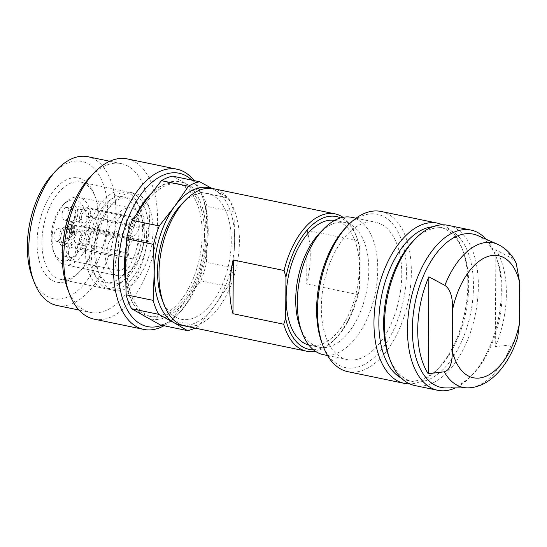 <?xml version="1.0" encoding="UTF-8"?>
<svg xmlns="http://www.w3.org/2000/svg" width="547" height="547" viewBox="0 0 547 547"><rect width="100%" height="100%" fill="white"/><g stroke="black" fill="none" stroke-linecap="round" stroke-linejoin="round"><path stroke-width="0.41" stroke-dasharray="2.73 2.05" d="M184.975 326.012A70.119 38.427 101.7 0 0 236.824 265.138A70.119 38.427 101.7 0 0 213.412 188.681M343.003 217.316A70.119 38.427 -78.3 0 1 356.159 235.757A70.119 38.427 -78.3 0 1 357.827 240.824L359.694 247.456A67.78 37.148 101.7 0 0 356.897 237.713A67.78 37.148 101.7 0 0 340.617 217.897M313.322 349.718A67.78 37.148 101.7 0 0 336.132 337.998A67.78 37.148 101.7 0 0 359.406 288.686L357.451 294.525L306.717 284.016A70.119 38.427 101.7 0 0 307.093 230.321L357.827 240.824M357.451 294.525A70.119 38.427 -78.3 0 1 334.675 339.502A70.119 38.427 -78.3 0 1 315.277 351.201M300.098 327.38A63.691 34.905 101.7 0 0 319.339 347.27A63.691 34.905 101.7 0 0 366.435 291.982A63.691 34.905 101.7 0 0 345.164 222.533A63.691 34.905 101.7 0 0 332.679 223.88A63.691 34.905 101.7 0 0 319.612 233.145M334.661 220.379A63.691 34.905 -78.3 0 1 335.591 220.55A63.691 34.905 -78.3 0 1 356.863 289.999A63.691 34.905 -78.3 0 1 309.766 345.287A63.691 34.905 -78.3 0 1 308.843 345.075M359.406 288.686L359.694 247.456M362.011 223.785A70.119 38.427 101.7 0 0 321.321 307.168A70.119 38.427 101.7 0 0 347.324 359.632A70.119 38.427 101.7 0 0 399.173 298.758A70.119 38.427 101.7 0 0 375.762 222.301A70.119 38.427 101.7 0 0 362.011 223.785M323.298 354.654A70.119 38.427 101.7 0 0 375.146 293.78A70.119 38.427 101.7 0 0 351.735 217.33M307.093 230.321L306.717 284.016M181.652 204.127A64.279 35.227 -78.3 0 1 194.841 194.773A64.279 35.227 -78.3 0 1 230.827 231.367A64.279 35.227 -78.3 0 1 206.226 309.534A64.279 35.227 -78.3 0 1 161.96 299.23M182.609 325.376A70.119 38.427 101.7 0 0 214.116 306.436A70.119 38.427 101.7 0 0 234.636 240.16A70.119 38.427 101.7 0 0 214.93 190.076A70.119 38.427 101.7 0 0 210.992 188.325M200.852 280.823L227.88 286.423L214.116 306.436L198.657 326.101L171.628 320.508L185.399 300.488A70.119 38.427 -78.3 0 1 145.174 316.692A70.119 38.427 -78.3 0 1 125.468 266.608A70.119 38.427 -78.3 0 1 145.987 200.332A70.119 38.427 -78.3 0 1 186.212 184.134A70.119 38.427 -78.3 0 1 205.918 234.212A70.119 38.427 -78.3 0 1 185.399 300.488L200.852 280.823A75.965 41.634 101.7 0 0 206.568 262.375L205.918 234.212L206.957 206.397L233.986 211.99L234.636 240.16L233.596 267.975L206.568 262.375M233.596 267.975A75.965 41.634 -78.3 0 1 227.88 286.423M160.435 325.014A75.965 41.634 101.7 0 0 171.628 320.508M198.657 326.101A75.965 41.634 -78.3 0 1 195.026 328.091M204.578 234.752A67.78 37.148 -78.3 0 1 151.95 316.788A67.78 37.148 -78.3 0 1 129.318 242.882A67.78 37.148 -78.3 0 1 179.437 184.038A67.78 37.148 -78.3 0 1 204.578 234.752M206.957 206.397A75.965 41.634 101.7 0 0 201.474 192.455L228.502 198.055A75.965 41.634 -78.3 0 1 233.986 211.99M151.006 193.672A67.78 37.148 -78.3 0 1 177.043 183.539A67.78 37.148 -78.3 0 1 202.185 234.26A67.78 37.148 -78.3 0 1 149.557 316.289A67.78 37.148 -78.3 0 1 125.619 281.821M126.022 247.217A67.78 37.148 -78.3 0 1 137.523 212.318M201.474 192.455L172.64 176.155M212.01 188.442L228.502 198.055M161.816 325.301A78.303 42.912 101.7 0 0 178.835 313.54A78.303 42.912 101.7 0 0 208.216 231.825A78.303 42.912 101.7 0 0 202.828 197.693A78.303 42.912 101.7 0 0 191.874 180.141M37.073 242.376A53.175 29.141 101.7 0 0 78.125 273.302A53.175 29.141 101.7 0 0 94.419 194.629A53.175 29.141 101.7 0 0 60.273 183.854A53.175 29.141 101.7 0 0 37.073 242.376M53.661 173.112A70.119 38.427 -78.3 0 1 104.621 188.339A70.119 38.427 -78.3 0 1 84.99 283.12A70.119 38.427 -78.3 0 1 32.177 276.864M94.063 319.12A81.811 44.833 101.7 0 0 157.577 220.113A81.811 44.833 101.7 0 0 127.239 158.904M194.035 180.585A81.811 44.833 -78.3 0 1 201.72 194.759A81.811 44.833 -78.3 0 1 207.354 230.424A81.811 44.833 -78.3 0 1 176.66 315.797A81.811 44.833 -78.3 0 1 163.977 325.745M85.51 251.182A49.668 27.22 -78.3 0 1 124.073 191.067A49.668 27.22 -78.3 0 1 140.654 245.227A49.668 27.22 -78.3 0 1 103.93 288.344A49.668 27.22 -78.3 0 1 85.51 251.182M41.955 242.164A49.668 27.22 -78.3 0 1 80.518 182.048A49.668 27.22 -78.3 0 1 95.52 197.563A49.668 27.22 -78.3 0 1 80.3 271.045A49.668 27.22 -78.3 0 1 60.375 279.326A49.668 27.22 -78.3 0 1 41.955 242.164M56.956 305.472A75.965 41.634 101.7 0 0 115.937 213.535A75.965 41.634 101.7 0 0 87.766 156.695M67.52 288.686A75.965 41.634 101.7 0 0 90.46 312.405A75.965 41.634 101.7 0 0 149.44 220.475A75.965 41.634 101.7 0 0 121.27 163.635A75.965 41.634 101.7 0 0 90.788 176.298M139.143 229.583A43.828 24.02 101.7 0 0 122.89 196.79A43.828 24.02 101.7 0 0 90.481 234.834A43.828 24.02 101.7 0 0 105.113 282.621A43.828 24.02 101.7 0 0 139.143 229.583M144.887 230.772A43.828 24.02 101.7 0 0 128.634 197.98A43.828 24.02 101.7 0 0 94.604 251.018A43.828 24.02 101.7 0 0 110.856 283.811A43.828 24.02 101.7 0 0 144.887 230.772M91.253 252.372A49.668 27.22 -78.3 0 1 129.817 192.257A49.668 27.22 -78.3 0 1 146.398 246.417A49.668 27.22 -78.3 0 1 109.674 289.534A49.668 27.22 -78.3 0 1 91.253 252.372M96.04 253.364A49.668 27.22 -78.3 0 1 134.603 193.248A49.668 27.22 -78.3 0 1 151.184 247.408A49.668 27.22 -78.3 0 1 114.46 290.525A49.668 27.22 -78.3 0 1 96.04 253.364M118.596 244.277A9.525 5.217 -78.3 0 1 113.072 255.599A9.525 5.217 -78.3 0 1 111.205 255.805A9.525 5.217 -78.3 0 1 108.019 245.418A9.525 5.217 -78.3 0 1 115.061 237.152A9.525 5.217 -78.3 0 1 118.596 244.277M126.384 259.121A9.525 5.217 -78.3 0 1 120.853 270.444A9.525 5.217 -78.3 0 1 118.986 270.642A9.525 5.217 -78.3 0 1 115.807 260.263A9.525 5.217 -78.3 0 1 122.849 251.989A9.525 5.217 -78.3 0 1 126.384 259.121M139.102 247.182A9.525 5.217 -78.3 0 1 133.571 258.512A9.525 5.217 -78.3 0 1 131.704 258.71A9.525 5.217 -78.3 0 1 128.524 248.324A9.525 5.217 -78.3 0 1 135.567 240.058A9.525 5.217 -78.3 0 1 139.102 247.182M126.63 223.067A9.525 5.217 -78.3 0 1 121.106 234.389A9.525 5.217 -78.3 0 1 119.239 234.595A9.525 5.217 -78.3 0 1 116.06 224.208A9.525 5.217 -78.3 0 1 123.102 215.935A9.525 5.217 -78.3 0 1 126.63 223.067M139.259 224.79A9.525 5.217 -78.3 0 1 133.728 236.119A9.525 5.217 -78.3 0 1 131.861 236.318A9.525 5.217 -78.3 0 1 128.682 225.932A9.525 5.217 -78.3 0 1 135.724 217.665A9.525 5.217 -78.3 0 1 139.259 224.79M72.683 234.075L67.992 235.962L68.033 229.583L69.373 229.043L69.346 233.186L71.356 232.372L71.404 225.432L72.751 224.892L72.683 234.075L74.597 234.472L69.907 236.359L69.948 229.979L71.288 229.439L71.26 233.583L73.271 232.769L73.319 225.829L74.665 225.289L74.597 234.472M69.715 228.345L69.688 232.489L71.028 231.949L71.069 225.569L66.043 227.593L66.03 229.829L69.715 228.345L71.63 228.742L71.602 232.885L72.942 232.345L72.983 225.966L67.958 227.99L67.944 230.225L71.63 228.742M64.252 245.494A9.525 5.217 101.7 0 0 69.681 235.791A9.525 5.217 101.7 0 0 66.249 227.039A9.525 5.217 101.7 0 0 59.206 235.313A9.525 5.217 101.7 0 0 62.385 245.692A9.525 5.217 101.7 0 0 64.252 245.494M72.033 260.331A9.525 5.217 101.7 0 0 77.469 250.629A9.525 5.217 101.7 0 0 74.03 241.883A9.525 5.217 101.7 0 0 66.987 250.15A9.525 5.217 101.7 0 0 70.166 260.536A9.525 5.217 101.7 0 0 72.033 260.331M84.751 248.4A9.525 5.217 101.7 0 0 90.187 238.697A9.525 5.217 101.7 0 0 86.747 229.952A9.525 5.217 101.7 0 0 79.705 238.218A9.525 5.217 101.7 0 0 82.884 248.605A9.525 5.217 101.7 0 0 84.751 248.4M72.286 224.284A9.525 5.217 101.7 0 0 77.722 214.574A9.525 5.217 101.7 0 0 74.283 205.829A9.525 5.217 101.7 0 0 67.24 214.096A9.525 5.217 101.7 0 0 70.419 224.482A9.525 5.217 101.7 0 0 72.286 224.284M84.908 226.007A9.525 5.217 101.7 0 0 90.344 216.304A9.525 5.217 101.7 0 0 86.905 207.559A9.525 5.217 101.7 0 0 79.862 215.826A9.525 5.217 101.7 0 0 83.041 226.212A9.525 5.217 101.7 0 0 84.908 226.007M68.033 229.583L69.948 229.979M67.992 235.962L69.907 236.359M69.373 229.043L71.288 229.439M69.346 233.186L71.26 233.583M71.356 232.372L73.271 232.769M71.404 225.432L73.319 225.829M72.751 224.892L74.665 225.289M66.043 227.593L67.958 227.99M66.03 229.829L67.944 230.225M71.069 225.569L72.983 225.966M71.028 231.949L72.942 232.345M69.688 232.489L71.602 232.885M64.272 242.526A6.427 3.521 101.7 0 0 67.937 235.976A6.427 3.521 101.7 0 0 65.619 230.075A6.427 3.521 101.7 0 0 60.867 235.654A6.427 3.521 101.7 0 0 63.008 242.663A6.427 3.521 101.7 0 0 64.272 242.526M72.054 257.363A6.427 3.521 101.7 0 0 75.725 250.82A6.427 3.521 101.7 0 0 73.401 244.912A6.427 3.521 101.7 0 0 72.142 245.049A6.427 3.521 101.7 0 0 68.478 251.599A6.427 3.521 101.7 0 0 70.795 257.5A6.427 3.521 101.7 0 0 72.054 257.363M84.771 245.432A6.427 3.521 101.7 0 0 88.443 238.882A6.427 3.521 101.7 0 0 86.118 232.981A6.427 3.521 101.7 0 0 84.86 233.118A6.427 3.521 101.7 0 0 81.195 239.668A6.427 3.521 101.7 0 0 83.513 245.569A6.427 3.521 101.7 0 0 84.771 245.432M72.307 221.316A6.427 3.521 101.7 0 0 75.971 214.766A6.427 3.521 101.7 0 0 73.654 208.858A6.427 3.521 101.7 0 0 68.901 214.445A6.427 3.521 101.7 0 0 71.048 221.453A6.427 3.521 101.7 0 0 72.307 221.316M84.929 223.039A6.427 3.521 101.7 0 0 88.6 216.489A6.427 3.521 101.7 0 0 86.276 210.588A6.427 3.521 101.7 0 0 81.524 216.168A6.427 3.521 101.7 0 0 83.67 223.176A6.427 3.521 101.7 0 0 84.929 223.039M71.937 222.588A8.766 4.807 -78.3 0 1 73.66 222.403A8.766 4.807 -78.3 0 1 76.587 231.962A8.766 4.807 -78.3 0 1 70.105 239.565A8.766 4.807 -78.3 0 1 66.939 231.518A8.766 4.807 -78.3 0 1 71.937 222.588M57.572 241.138A6.427 3.521 -78.3 0 1 56.307 241.275A6.427 3.521 -78.3 0 1 54.167 234.266A6.427 3.521 -78.3 0 1 58.919 228.687A6.427 3.521 -78.3 0 1 61.237 234.588A6.427 3.521 -78.3 0 1 57.572 241.138M65.442 243.661A6.427 3.521 101.7 0 0 61.777 250.211A6.427 3.521 101.7 0 0 64.095 256.112A6.427 3.521 101.7 0 0 68.847 250.533A6.427 3.521 101.7 0 0 66.7 243.524A6.427 3.521 101.7 0 0 65.442 243.661M78.159 231.73A6.427 3.521 101.7 0 0 74.495 238.28A6.427 3.521 101.7 0 0 76.812 244.181A6.427 3.521 101.7 0 0 81.565 238.601A6.427 3.521 101.7 0 0 79.418 231.593A6.427 3.521 101.7 0 0 78.159 231.73M65.606 219.928A6.427 3.521 -78.3 0 1 64.348 220.065A6.427 3.521 -78.3 0 1 62.201 213.056A6.427 3.521 -78.3 0 1 66.953 207.477A6.427 3.521 -78.3 0 1 69.271 213.378A6.427 3.521 -78.3 0 1 65.606 219.928M78.228 221.651A6.427 3.521 -78.3 0 1 76.97 221.788A6.427 3.521 -78.3 0 1 74.823 214.78A6.427 3.521 -78.3 0 1 79.575 209.2A6.427 3.521 -78.3 0 1 81.9 215.101A6.427 3.521 -78.3 0 1 78.228 221.651M69.066 221.993A8.766 4.807 101.7 0 0 64.067 230.923A8.766 4.807 101.7 0 0 67.233 238.971A8.766 4.807 101.7 0 0 73.715 231.367A8.766 4.807 101.7 0 0 70.789 221.808A8.766 4.807 101.7 0 0 69.066 221.993M86.057 230.225L86.152 216.79L146.459 229.275L146.364 242.711L86.269 230.143A30.967 16.971 -78.3 0 1 71.267 258.786A30.967 16.971 -78.3 0 1 53.374 251.046A30.967 16.971 -78.3 0 1 62.864 205.228A30.967 16.971 -78.3 0 1 86.364 216.708L86.152 216.79M146.364 242.711L148.634 241.801A34.475 18.892 101.7 0 0 148.729 228.366L146.459 229.275M148.634 241.801L91.199 229.904L86.269 230.143M86.364 216.708L91.294 216.468A34.475 18.892 101.7 0 0 78.871 197.228A34.475 18.892 101.7 0 0 65.038 202.971A34.475 18.892 101.7 0 0 54.481 253.979A34.475 18.892 101.7 0 0 64.888 264.748A34.475 18.892 101.7 0 0 91.199 229.904M148.729 228.366L91.294 216.468M143.847 240.81A34.475 18.892 101.7 0 0 143.943 227.374A34.475 18.892 101.7 0 0 131.519 208.127A34.475 18.892 101.7 0 0 106.029 238.054A34.475 18.892 101.7 0 0 117.537 275.647A34.475 18.892 101.7 0 0 143.847 240.81M517.647 337.718L511.295 344.822L495.233 346.723A77.271 42.345 101.7 0 0 495.91 249.842L511.896 258.375L516.204 263.128M442.626 224.817A81.811 44.833 -78.3 0 1 462.188 248.694A81.811 44.833 -78.3 0 1 467.822 284.358A81.811 44.833 -78.3 0 1 437.128 369.731A81.811 44.833 -78.3 0 1 409.689 383.878M347.824 371.666A81.811 44.833 101.7 0 0 411.344 272.666A81.811 44.833 101.7 0 0 381.006 211.45M346.005 227.34A78.303 42.912 -78.3 0 1 402.907 244.345A78.303 42.912 -78.3 0 1 380.992 350.183A78.303 42.912 -78.3 0 1 322.019 343.188M486.167 239.258A81.811 44.833 -78.3 0 1 495.691 255.634A81.811 44.833 -78.3 0 1 501.326 291.298A81.811 44.833 -78.3 0 1 470.625 376.671A81.811 44.833 -78.3 0 1 455.384 387.912M414.831 385.546A81.811 44.833 101.7 0 0 478.351 286.539A81.811 44.833 101.7 0 0 448.014 225.33M389.026 357.068A78.303 42.912 101.7 0 0 412.67 381.519A78.303 42.912 101.7 0 0 473.47 286.751A78.303 42.912 101.7 0 0 444.431 228.167A78.303 42.912 101.7 0 0 413.012 241.213M401.368 378.141A78.303 42.912 101.7 0 0 407.884 380.527A78.303 42.912 101.7 0 0 439.303 367.475A78.303 42.912 101.7 0 0 468.683 285.76A78.303 42.912 101.7 0 0 463.288 251.627A78.303 42.912 101.7 0 0 439.644 227.176A78.303 42.912 101.7 0 0 432.711 226.773M446.352 387.953A78.303 42.912 101.7 0 0 472.806 374.415A78.303 42.912 101.7 0 0 502.187 292.7A78.303 42.912 101.7 0 0 496.792 258.567A78.303 42.912 101.7 0 0 477.893 235.634M495.91 249.842L495.233 346.723M511.295 344.822A73.824 40.457 -78.3 0 1 467.781 387.85M497.517 244.242A73.824 40.457 -78.3 0 1 511.896 258.375M309.766 345.287L319.339 347.27M335.591 220.55L345.164 222.533M327.585 355.543L347.324 359.632M356.022 218.212L375.762 222.301M356.897 237.713L356.159 235.757M336.132 337.998L334.675 339.502M149.557 316.289L151.95 316.788M177.043 183.539L179.437 184.038M60.375 279.326L103.93 288.344M80.518 182.048L124.073 191.067M202.828 197.693L201.72 194.759M178.835 313.54L176.66 315.797M78.953 310.026L90.46 312.405M109.762 161.256L121.27 163.635M95.52 197.563L94.419 194.629M80.3 271.045L78.125 273.302M105.113 282.621L110.856 283.811M122.89 196.79L128.634 197.98M109.674 289.534L114.46 290.525M129.817 192.257L134.603 193.248M115.061 237.152L66.249 227.039M111.205 255.805L62.385 245.692M122.849 251.989L74.03 241.883M118.986 270.642L70.166 260.536M135.567 240.058L86.747 229.952M131.704 258.71L82.884 248.605M123.102 215.935L74.283 205.829M119.239 234.595L70.419 224.482M135.724 217.665L86.905 207.559M131.861 236.318L83.041 226.212M65.619 230.075L58.919 228.687M63.008 242.663L56.307 241.275M64.095 256.112L70.795 257.5M66.7 243.524L73.401 244.912M76.812 244.181L83.513 245.569M79.418 231.593L86.118 232.981M64.348 220.065L71.048 221.453M66.953 207.477L73.654 208.858M76.97 221.788L83.67 223.176M79.575 209.2L86.276 210.588M67.233 238.971L70.105 239.565M70.789 221.808L73.66 222.403M53.374 251.046L54.481 253.979M62.864 205.228L65.038 202.971M131.519 208.127L78.871 197.228M117.537 275.647L64.888 264.748M407.884 380.527L412.67 381.519M439.644 227.176L444.431 228.167M463.288 251.627L462.188 248.694M439.303 367.475L437.128 369.731M496.792 258.567L495.691 255.634M472.806 374.415L470.625 376.671"/><path stroke-width="0.82" d="M284.078 270.519A70.119 38.427 -78.3 0 1 321.233 215.34A70.119 38.427 -78.3 0 1 334.983 213.856L213.412 188.681A70.119 38.427 101.7 0 0 199.662 190.171A70.119 38.427 101.7 0 0 185.283 200.373A70.119 38.427 101.7 0 0 163.799 304.118A70.119 38.427 101.7 0 0 184.975 326.012L306.546 351.188A70.119 38.427 -78.3 0 1 283.708 324.221L285.664 318.381L285.951 277.151L284.078 270.519L233.343 260.016A70.119 38.427 101.7 0 0 232.974 313.711L283.708 324.221M334.983 213.856A70.119 38.427 -78.3 0 1 343.003 217.316M315.277 351.201A70.119 38.427 -78.3 0 1 306.546 351.188M356.022 218.212L351.735 217.33A70.119 38.427 101.7 0 0 337.984 218.814A70.119 38.427 101.7 0 0 323.605 229.015L319.612 233.145A63.691 34.905 101.7 0 0 300.098 327.38L302.122 332.761A70.119 38.427 101.7 0 0 323.298 354.654L327.585 355.543M308.843 345.075A63.691 34.905 -78.3 0 1 286.867 285.944A63.691 34.905 -78.3 0 1 323.106 221.897A63.691 34.905 -78.3 0 1 334.661 220.379M340.617 217.897A67.78 37.148 101.7 0 0 285.951 277.151M285.664 318.381A67.78 37.148 101.7 0 0 313.322 349.718M323.605 229.015A70.119 38.427 101.7 0 0 302.122 332.761M233.343 260.016L232.974 313.711M163.799 304.118L161.96 299.23A64.279 35.227 -78.3 0 1 181.652 204.127L185.283 200.373M210.992 188.325A70.119 38.427 101.7 0 0 174.705 206.281A70.119 38.427 101.7 0 0 154.186 272.556A70.119 38.427 101.7 0 0 173.891 322.634A70.119 38.427 101.7 0 0 182.609 325.376M160.435 325.014L187.464 330.614L173.891 322.634L158.63 314.313L131.601 308.713L160.435 325.014M195.026 328.091A75.965 41.634 -78.3 0 1 187.464 330.614M126.118 294.778L153.146 300.371L154.186 272.556L153.536 244.393L126.507 238.793L125.468 266.608L126.118 294.778A75.965 41.634 101.7 0 0 131.601 308.713M158.63 314.313A75.965 41.634 -78.3 0 1 153.146 300.371M132.217 220.345L159.245 225.945L174.705 206.281L188.469 186.26L161.44 180.667L145.987 200.332L132.217 220.345A75.965 41.634 101.7 0 0 126.507 238.793M153.536 244.393A75.965 41.634 -78.3 0 1 159.245 225.945M188.469 186.26A75.965 41.634 -78.3 0 1 199.669 181.754L172.64 176.155A75.965 41.634 101.7 0 0 161.44 180.667M125.619 281.821A67.78 37.148 -78.3 0 1 126.022 247.217M137.523 212.318A67.78 37.148 -78.3 0 1 151.006 193.672M199.669 181.754L212.01 188.442M191.874 180.141A78.303 42.912 101.7 0 0 121.277 241.213A78.303 42.912 101.7 0 0 161.816 325.301M34.017 281.753L32.177 276.864A70.119 38.427 -78.3 0 1 27.35 246.294A70.119 38.427 -78.3 0 1 53.661 173.112L57.285 169.358A75.965 41.634 101.7 0 0 28.786 248.632A75.965 41.634 101.7 0 0 34.017 281.753A75.965 41.634 101.7 0 0 56.956 305.472L78.953 310.026M177.016 169.214L127.239 158.904A81.811 44.833 101.7 0 0 94.419 172.537A81.811 44.833 101.7 0 0 69.353 293.575A81.811 44.833 101.7 0 0 94.063 319.12L143.84 329.431A81.811 44.833 -78.3 0 1 116.525 240.229A81.811 44.833 -78.3 0 1 177.016 169.214A81.811 44.833 -78.3 0 1 194.035 180.585M163.977 325.745A81.811 44.833 -78.3 0 1 143.84 329.431M94.419 172.537L90.788 176.298A75.965 41.634 101.7 0 0 67.52 288.686L69.353 293.575M109.762 161.256L87.766 156.695A75.965 41.634 101.7 0 0 57.285 169.358M452.321 350.969A62.31 34.146 101.7 0 0 485.565 376.432A62.31 34.146 101.7 0 0 519.363 323.968L517.647 337.718C508.423 365.834 489.558 387.645 467.781 387.85A73.824 40.457 -78.3 0 1 444.253 371.816C451.501 369.916 452.239 358.764 452.321 350.969L452.608 309.499C452.649 301.65 452.027 290.231 444.855 285.377L428.869 276.837A77.271 42.345 101.7 0 0 426.653 371.146A77.271 42.345 101.7 0 0 428.198 373.717L444.253 371.816M409.689 383.878A81.811 44.833 -78.3 0 1 404.301 383.365A81.811 44.833 -78.3 0 1 376.992 294.163A81.811 44.833 -78.3 0 1 437.484 223.149A81.811 44.833 -78.3 0 1 442.626 224.817M437.484 223.149L381.006 211.45A81.811 44.833 101.7 0 0 348.186 225.084A81.811 44.833 101.7 0 0 317.486 310.457A81.811 44.833 101.7 0 0 323.12 346.121A81.811 44.833 101.7 0 0 347.824 371.666L404.301 383.365M323.12 346.121L322.019 343.188A78.303 42.912 -78.3 0 1 316.624 309.055A78.303 42.912 -78.3 0 1 346.005 227.34L348.186 225.084M455.384 387.912A81.811 44.833 -78.3 0 1 437.805 390.305A81.811 44.833 -78.3 0 1 410.496 301.103A81.811 44.833 -78.3 0 1 470.988 230.082A81.811 44.833 -78.3 0 1 486.167 239.258M470.988 230.082L448.014 225.33A81.811 44.833 101.7 0 0 415.187 238.964A81.811 44.833 101.7 0 0 390.127 360.001A81.811 44.833 101.7 0 0 414.831 385.546L437.805 390.305M519.363 323.968L519.65 282.498A62.31 34.146 101.7 0 0 486.399 257.035A62.31 34.146 101.7 0 0 452.608 309.499M415.187 238.964L413.012 241.213A78.303 42.912 101.7 0 0 389.026 357.068L390.127 360.001M432.711 226.773A78.303 42.912 101.7 0 0 381.744 295.148A78.303 42.912 101.7 0 0 401.368 378.141M444.855 285.377A73.824 40.457 -78.3 0 1 497.517 244.242L477.893 235.634A78.303 42.912 101.7 0 0 422.94 277.028A78.303 42.912 101.7 0 0 421.395 370.948A78.303 42.912 101.7 0 0 446.352 387.953L467.781 387.85M516.204 263.128L519.65 282.498M428.869 276.837L428.198 373.717M516.532 263.784C512.115 254.608 505.784 248.092 497.517 244.242"/></g></svg>
